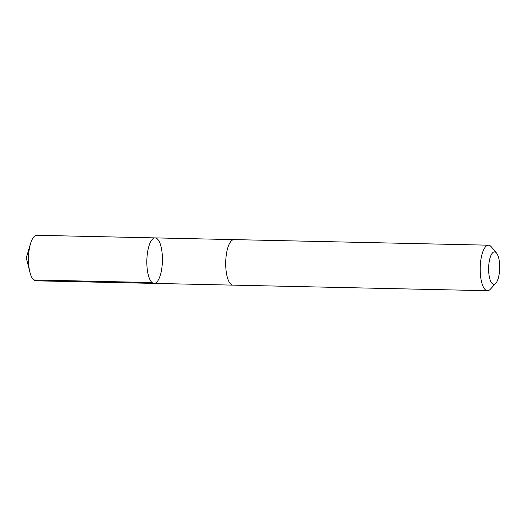 <?xml version="1.0" encoding="UTF-8"?>
<svg xmlns="http://www.w3.org/2000/svg" width="526" height="526" viewBox="0 0 526 526"><rect width="100%" height="100%" fill="white"/><g stroke="black" fill="none" stroke-linecap="round" stroke-linejoin="round"><path stroke-width="0.79" d="M160.884 246.043A22.763 7.785 -88.7 0 1 161.482 270.357A22.763 7.785 -88.7 0 1 154.131 283.402A22.763 7.785 -88.7 0 1 146.846 260.475A22.763 7.785 -88.7 0 1 155.124 237.89A22.763 7.785 -88.7 0 1 160.884 246.043M36.774 235.293A22.769 7.785 91.3 0 0 30.508 243.696A22.769 7.785 91.3 0 0 29.883 272.146A22.769 7.785 91.3 0 0 30.015 272.659A22.769 7.785 91.3 0 0 35.775 280.812L154.131 283.402A22.763 7.785 -88.7 0 1 146.846 260.475A22.763 7.785 -88.7 0 1 155.124 237.89L36.774 235.293M496.511 253.045L491.284 246.806A22.769 7.785 91.3 0 0 488.49 245.188L233.998 239.613A22.769 7.785 91.3 0 0 226.64 252.664A22.769 7.785 91.3 0 0 227.239 276.978A22.769 7.785 91.3 0 0 232.998 285.131L487.49 290.707A22.769 7.785 91.3 0 0 490.357 289.208L495.847 283.205A16.194 5.536 91.3 0 0 499.7 268.201A16.194 5.536 91.3 0 0 496.511 253.045A16.194 5.536 91.3 0 0 489.857 258.582A16.194 5.536 91.3 0 0 489.713 278.471A16.194 5.536 91.3 0 0 495.847 283.205M488.49 245.188A22.769 7.785 91.3 0 0 481.132 258.233A22.769 7.785 91.3 0 0 481.731 282.554A22.769 7.785 91.3 0 0 487.49 290.707M152.093 282.547L33.736 279.964M30.508 243.696L26.3 257.832L29.883 272.146M233.8 239.613L155.124 237.89M232.801 285.125L154.131 283.402"/></g></svg>
